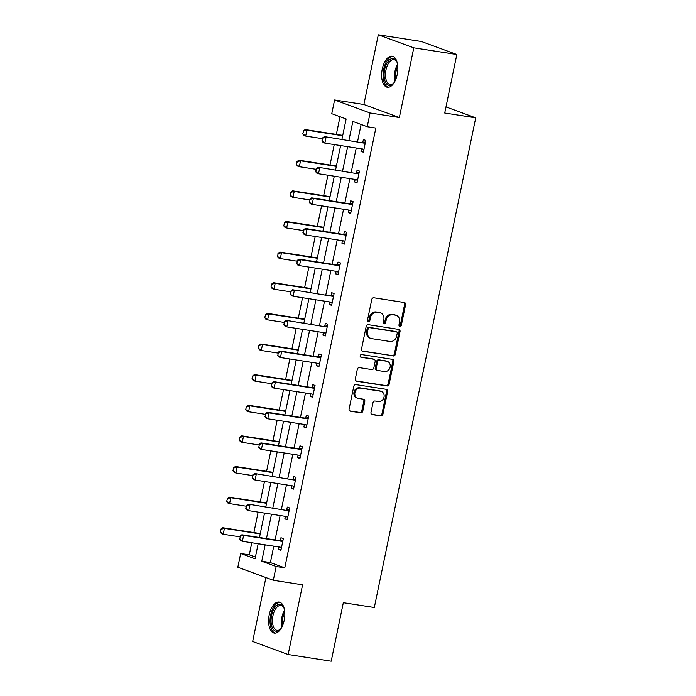<?xml version="1.0" encoding="UTF-8"?>
<svg xmlns="http://www.w3.org/2000/svg" width="696" height="696" viewBox="0 0 696 696"><rect width="100%" height="100%" fill="white"/><g stroke="black" fill="none" stroke-linecap="round" stroke-linejoin="round"><path stroke-width="1.04" d="M399.887 326.346A1.383 1.192 110.2 0 0 401.348 325.18L405.594 304.7A1.975 1.705 110.2 0 0 404.298 302.516L373.874 297.784A1.975 1.705 110.2 0 0 371.786 299.454L367.54 319.925A1.383 1.192 110.2 0 0 369.907 320.299L370.455 317.646A6.325 5.446 110.2 0 1 377.145 312.321L379.677 312.713A6.325 5.446 110.2 0 1 380.582 312.948A6.325 5.446 110.2 0 1 383.809 319.725L383.261 322.37A1.383 1.192 110.2 0 0 385.627 322.735L386.176 320.09A6.325 5.446 110.2 0 1 392.866 314.766L395.398 315.157A6.325 5.446 110.2 0 1 396.302 315.392A6.325 5.446 110.2 0 1 399.53 322.161L398.982 324.815A1.383 1.192 110.2 0 0 399.887 326.346M399.26 325.989A1.383 1.192 110.2 0 0 400.391 324.832L404.628 304.352A1.975 1.705 110.2 0 0 404.045 302.473M367.819 321.108A1.383 1.192 110.2 0 0 368.95 319.942L369.498 317.298L370.455 317.646M383.54 323.553A1.383 1.192 110.2 0 0 384.671 322.387L385.219 319.734L386.176 320.09M284.194 620.31A15.695 7.847 -81.2 0 0 279.122 602.057A15.695 7.847 -81.2 0 0 269.23 614.82A15.695 7.847 -81.2 0 0 274.302 633.082A15.695 7.847 -81.2 0 0 284.194 620.31M397.225 74.489A15.695 7.847 -81.2 0 0 392.152 56.237A15.695 7.847 -81.2 0 0 382.269 69A15.695 7.847 -81.2 0 0 387.341 87.261A15.695 7.847 -81.2 0 0 397.225 74.489M370.985 412.415A1.975 1.705 110.2 0 0 372.273 414.607L380.816 415.93A1.975 1.705 110.2 0 0 382.904 414.268L387.611 391.526A1.975 1.705 110.2 0 0 386.324 389.334L355.891 384.61A1.975 1.705 110.2 0 0 353.803 386.271L349.096 409.013A1.975 1.705 110.2 0 0 350.384 411.205L360.693 412.806A1.975 1.705 110.2 0 0 362.79 411.136L364.8 401.409A1.975 1.705 110.2 0 0 363.512 399.217L358.397 398.425A5.281 4.55 110.2 0 1 357.64 398.225A5.281 4.55 110.2 0 1 355.047 392.126A5.281 4.55 110.2 0 1 360.528 388.116L380.564 391.222A5.281 4.55 110.2 0 1 381.321 391.422A5.281 4.55 110.2 0 1 383.914 397.52A5.281 4.55 110.2 0 1 378.424 401.531L375.092 401.018A1.975 1.705 110.2 0 0 373.004 402.68L370.985 412.415M273.78 546.169L270.379 562.577L284.768 567.858L276.155 566.518L273.31 580.264L237.832 567.24L240.677 553.494L255.058 558.775L258.173 543.741M456.837 54.514L413.789 47.833L378.311 34.8L421.367 41.49L456.837 54.514L444.727 113.022L475.725 117.841L374.317 607.504L343.319 602.692L331.2 661.2L288.153 654.51L302.586 584.814L273.31 580.264M378.311 34.8L363.877 104.496L399.356 117.528L413.789 47.833M399.356 117.528L370.081 112.978L367.227 126.724L352.846 121.443L348.922 140.409M284.768 567.858L375.84 128.064L367.227 126.724M393.223 355.995A1.975 1.705 110.2 0 0 395.311 354.325L400.026 331.592A1.975 1.705 110.2 0 0 398.73 329.399L368.306 324.675A1.975 1.705 110.2 0 0 366.218 326.337L361.502 349.079A1.975 1.705 110.2 0 0 362.799 351.271L392.266 355.639A1.975 1.705 110.2 0 0 394.354 353.977L399.06 331.235A1.975 1.705 110.2 0 0 398.477 329.356M393.814 361.555L389.108 384.296A1.975 1.705 110.2 0 1 387.019 385.958L356.596 381.234A1.975 1.705 110.2 0 1 355.299 379.042L357.318 369.315A1.975 1.705 110.2 0 1 359.406 367.645L371.742 369.567A1.975 1.705 110.2 0 0 373.83 367.897L375.17 361.441A1.975 1.705 110.2 0 0 373.882 359.258L361.033 357.257A1.383 1.192 110.2 0 1 361.589 354.56L392.527 359.362A1.975 1.705 110.2 0 1 393.814 361.555L392.857 361.207L388.15 383.948L389.108 384.296M265.915 577.549L252.674 641.486L288.153 654.51M475.725 117.841L445.988 106.923M361.111 124.48L357.535 141.749M356.239 147.996L351.184 172.382M349.897 178.62L344.842 203.006M343.554 209.252L338.5 233.639M337.212 239.876L332.157 264.262M330.87 270.509L325.815 294.895M324.527 301.133L319.473 325.519M318.176 331.766L313.13 356.152M311.834 362.399L306.788 386.776M305.492 393.022L300.446 417.409M299.15 423.655L294.103 448.033M292.807 454.279L287.761 478.665M286.465 484.912L281.419 509.298M280.123 515.536L275.077 539.922M361.485 148.805L360.963 151.328L363.364 152.215L365.8 140.427L363.399 139.548L362.799 142.463L365.487 141.949M355.143 179.438L354.621 181.96L357.022 182.839L359.458 171.059L357.057 170.181L356.456 173.095L359.145 172.573M348.8 210.07L348.278 212.584L350.671 213.472L353.116 201.692L350.714 200.805L350.114 203.719M342.458 240.694L341.936 243.217L344.329 244.096L346.773 232.316L344.372 231.437L343.772 234.352M336.116 271.327L335.594 273.85L337.986 274.729L340.431 262.949L338.03 262.061L337.43 264.976M329.774 301.951L329.251 304.474L331.644 305.353L334.089 293.573L331.688 292.694L331.087 295.609L333.775 295.087M323.431 332.584L322.909 335.107L325.302 335.985L327.746 324.205L325.345 323.327L324.745 326.233L327.433 325.719M317.089 363.208L316.567 365.731L318.959 366.609L321.404 354.829L319.003 353.951L318.403 356.865M310.747 393.84L310.225 396.363L312.617 397.242L315.053 385.462L312.661 384.584L312.06 387.489M304.396 424.464L303.874 426.987L306.275 427.866L308.711 416.086L306.318 415.207L305.718 418.122M298.053 455.097L297.531 457.62L299.933 458.499L302.368 446.719L299.976 445.84L299.367 448.755M291.711 485.721L291.189 488.244L293.59 489.123L296.026 477.343L293.634 476.464L293.025 479.379L295.713 478.865M285.369 516.354L284.847 518.877L287.248 519.755L289.684 507.976L287.291 507.097L286.682 510.011L289.371 509.489M279.026 546.986L278.504 549.501L280.906 550.388L283.342 538.608L280.949 537.721L280.34 540.635M340.013 116.728L336.351 134.398M334.245 144.577L330.008 165.022M327.903 175.209L323.666 195.654M321.561 205.833L317.324 226.278M315.218 236.466L310.981 256.911M308.876 267.09L304.639 287.544M302.534 297.723L298.297 318.168M296.191 328.347L291.955 348.8M289.849 358.979L285.612 379.424M283.507 389.603L279.27 410.057M277.165 420.236L272.928 440.681M270.814 450.869L266.585 471.314M264.471 481.493L260.243 501.938M258.129 512.125L253.901 532.57M251.787 542.75L249.29 554.834L255.415 557.078M249.29 554.834L240.677 553.494M341.927 139.322L346.138 118.981L331.757 113.7L334.602 99.954L370.081 112.978M363.877 104.496L334.602 99.954M265.167 544.829L261.774 561.237L276.155 566.518M347.626 146.656L342.58 171.042M341.284 177.289L336.238 201.666M334.941 207.913L329.895 232.299M328.599 238.545L323.553 262.923M322.257 269.169L317.202 293.555M315.914 299.802L310.86 324.188M309.572 330.426L304.517 354.812M303.23 361.059L298.175 385.445M296.887 391.683L291.833 416.069M290.545 422.315L285.49 446.702M284.194 452.939L279.148 477.325M277.852 483.572L272.806 507.958M271.51 514.205L266.464 538.582M259.469 537.495L264.515 513.117M265.811 506.871L270.857 482.485M272.153 476.238L277.199 451.861M278.496 445.614L283.542 421.228M284.838 414.981L289.884 390.595M291.18 384.357L296.226 359.971M297.523 353.725L302.569 329.339M303.865 323.101L308.92 298.715M310.207 292.468L315.262 268.082M316.55 261.844L321.604 237.458M322.892 231.211L327.947 206.825M329.234 200.579L334.289 176.201M335.576 169.954L340.631 145.568M270.379 562.577L261.774 561.237M360.963 151.328L363.46 151.719M354.621 181.96L357.118 182.352M348.278 212.584L350.775 212.976M341.936 243.217L344.433 243.609M335.594 273.85L338.091 274.233M329.251 304.474L331.748 304.865M322.909 335.107L325.406 335.489M316.567 365.731L319.064 366.122M310.225 396.363L312.721 396.746M303.874 426.987L306.379 427.379M297.531 457.62L300.037 458.003M291.189 488.244L293.695 488.635M284.847 518.877L287.344 519.26M278.504 549.501L281.001 549.892M396.302 315.392L395.345 315.036A6.325 5.446 110.2 0 0 394.441 314.801L395.398 315.157M385.219 319.734A6.325 5.446 110.2 0 1 391.909 314.409L394.441 314.801M380.582 312.948L379.625 312.591A6.325 5.446 110.2 0 0 378.72 312.365L379.677 312.713M369.498 317.298A6.325 5.446 110.2 0 1 376.188 311.965L378.72 312.365M362.094 350.958L392.266 355.639M397.216 333.34A1.383 1.192 110.2 0 0 396.311 331.809L369.602 327.659A1.383 1.192 110.2 0 0 368.14 328.825L367.566 331.618A6.325 5.446 110.2 0 0 370.794 338.395A6.325 5.446 110.2 0 0 371.699 338.63L389.951 341.458A6.325 5.446 110.2 0 0 396.642 336.133L397.216 333.34M395.737 331.592A1.383 1.192 110.2 0 0 395.354 331.453L396.311 331.809M370.794 338.395L369.837 338.038A6.325 5.446 110.2 0 1 366.609 331.27L367.183 328.469A1.383 1.192 110.2 0 1 368.645 327.303L395.354 331.453M355.891 380.921L386.062 385.61A1.975 1.705 110.2 0 0 388.15 383.948M374.161 359.327L373.204 358.979A1.975 1.705 110.2 0 0 372.917 358.901L360.458 356.97M384.549 371.551A5.281 4.55 110.2 0 0 390.03 367.54A5.281 4.55 110.2 0 0 387.437 361.441A5.281 4.55 110.2 0 0 386.68 361.241L379.625 360.145A1.975 1.705 110.2 0 0 377.536 361.816L376.197 368.271A1.975 1.705 110.2 0 0 377.493 370.455L384.549 371.551M387.437 361.441L386.48 361.085A5.281 4.55 110.2 0 0 385.723 360.893L386.68 361.241M377.206 370.385L376.249 370.037A1.975 1.705 110.2 0 1 375.24 367.914L376.579 361.459A1.975 1.705 110.2 0 1 378.668 359.797L385.723 360.893M392.857 361.207A1.975 1.705 110.2 0 0 392.274 359.327M381.321 391.422L380.355 391.065A5.281 4.55 110.2 0 0 379.607 390.874L380.564 391.222M357.64 398.225L356.683 397.877A5.281 4.55 110.2 0 1 354.09 391.778A5.281 4.55 110.2 0 1 359.571 387.759L379.607 390.874M349.679 410.892L359.736 412.45A1.975 1.705 110.2 0 0 361.824 410.788L363.843 401.053A1.975 1.705 110.2 0 0 363.251 399.182M371.568 414.294L379.851 415.573A1.975 1.705 110.2 0 0 381.939 413.911L386.654 391.169A1.975 1.705 110.2 0 0 386.062 389.29M342.736 135.389L305.17 129.552L306.892 130.187L305.675 136.077L322.379 138.669M303.021 133.989L305.675 136.077L303.952 135.442L302.734 133.884L303.63 131.048L302.734 133.884M342.667 135.746L306.892 130.187L303.63 131.048M303.343 130.944L305.17 129.552M363.956 143.115L324.345 136.599L363.956 143.115A2.01 1.731 110.2 0 0 364.504 143.106L365.278 142.95M362.233 142.48A2.01 1.731 110.2 0 0 362.773 142.471L364.504 143.106M322.196 141.036L322.814 138.086L321.909 140.931L324.849 143.115L323.127 142.489L321.909 140.931M363.912 149.553L363.242 149.179A2.01 1.731 110.2 0 0 362.738 149.005L324.849 143.115L326.076 137.225L322.814 138.086M363.851 149.849L362.181 148.918M324.345 136.599L322.518 137.982M394.458 82.102A13.581 6.795 98.8 0 1 393.301 83.52A13.581 6.795 98.8 0 1 391.987 84.625A13.581 6.795 98.8 0 1 384.149 76.525A13.581 6.795 98.8 0 1 390.265 59.299A13.581 6.795 98.8 0 1 396.703 61.605A13.581 6.795 98.8 0 1 397.381 63.31M396.929 62.074A12.58 6.29 -81.2 0 0 393.919 59.665A12.58 6.29 -81.2 0 0 391.187 60.369A12.58 6.29 -81.2 0 0 385.506 73.767A12.58 6.29 -81.2 0 0 390.056 84.52A12.58 6.29 -81.2 0 0 392.779 83.825A12.58 6.29 -81.2 0 0 393.658 83.137M393.11 56.507A15.599 7.804 -81.2 0 0 390.134 57.42A15.599 7.804 -81.2 0 0 383.105 73.619A15.599 7.804 -81.2 0 0 388.325 87.287M281.428 627.914A13.581 6.795 98.8 0 1 280.27 629.341A13.581 6.795 98.8 0 1 272.91 628.853A13.581 6.795 98.8 0 1 271.623 615.403A13.581 6.795 98.8 0 1 283.672 607.425A13.581 6.795 98.8 0 1 284.342 609.13M283.89 607.895A12.58 6.29 -81.2 0 0 280.88 605.485A12.58 6.29 -81.2 0 0 272.962 615.716A12.58 6.29 -81.2 0 0 277.025 630.341A12.58 6.29 -81.2 0 0 280.618 628.958M280.07 602.327A15.599 7.804 -81.2 0 0 270.657 615.055A15.599 7.804 -81.2 0 0 275.294 633.108M336.394 166.013L298.828 160.184L300.55 160.811L299.332 166.701L316.036 169.302M296.679 164.621L299.332 166.701L297.61 166.074L296.392 164.517L297.288 161.672L296.392 164.517M336.325 166.37L300.55 160.811L297.288 161.672M297.001 161.568L298.828 160.184M330.052 196.646L292.485 190.808L294.208 191.444L292.99 197.333L309.694 199.926M290.336 195.245L292.99 197.333L291.267 196.698L290.049 195.141L290.658 192.2L290.049 195.141M329.982 197.003L294.208 191.444L290.945 192.305M290.658 192.2L292.485 190.808M357.613 173.739L318.002 167.223L357.613 173.739A2.01 1.731 110.2 0 0 358.153 173.73L358.936 173.582M355.891 173.113A2.01 1.731 110.2 0 0 356.43 173.095L358.153 173.73M315.853 171.66L316.462 168.719L315.566 171.555L318.507 173.748L316.784 173.113L315.566 171.555M357.57 180.177L356.9 179.803A2.01 1.731 110.2 0 0 356.395 179.629L318.507 173.748L319.734 167.858L316.462 168.719M357.509 180.481L355.839 179.551M318.002 167.223L316.175 168.615M310.12 199.343L309.511 202.292L310.12 199.343L313.383 198.482L311.66 197.855L349.549 203.737A2.01 1.731 110.2 0 0 350.088 203.728L352.802 203.206M351.228 210.81L350.558 210.436A2.01 1.731 110.2 0 0 350.053 210.262L312.165 204.38L313.383 198.482L351.271 204.372A2.01 1.731 110.2 0 0 351.811 204.363L352.594 204.206M309.511 202.292L312.165 204.38L310.442 203.745L309.224 202.188M351.167 211.106L349.496 210.175M311.66 197.855L309.833 199.239M323.71 227.27L286.143 221.441L287.866 222.076L286.648 227.966L303.352 230.559M283.994 225.878L286.648 227.966L284.925 227.331L283.707 225.774L284.603 222.929L283.707 225.774M323.64 227.627L287.866 222.076L284.603 222.929M284.316 222.824L286.143 221.441M317.367 257.903L279.801 252.065L281.523 252.7L280.305 258.59L297.009 261.183M277.652 256.511L280.305 258.59L278.583 257.955L277.365 256.398L278.261 253.561L277.365 256.398M317.298 258.26L281.523 252.7L278.261 253.561M277.974 253.457L279.801 252.065M311.025 288.535L273.458 282.698L275.181 283.333L273.963 289.223L290.667 291.815M271.31 287.135L273.963 289.223L272.232 288.588L271.022 287.03L271.631 284.081L271.022 287.03M310.947 288.884L275.181 283.333L271.918 284.194M271.631 284.081L273.458 282.698M303.778 229.976L303.169 232.916L303.778 229.976L307.04 229.115L305.318 228.479L343.206 234.369A2.01 1.731 110.2 0 0 343.746 234.352L346.46 233.83M344.885 241.434L344.215 241.06A2.01 1.731 110.2 0 0 343.711 240.886L305.822 235.004L307.04 229.115L344.929 234.996A2.01 1.731 110.2 0 0 345.468 234.987L346.251 234.839M303.169 232.916L305.822 235.004L304.1 234.369L302.882 232.812M344.825 241.738L343.154 240.807M305.318 228.479L303.491 229.871M297.436 260.6L296.827 263.549L297.436 260.6L300.698 259.747L298.975 259.112L336.864 264.993A2.01 1.731 110.2 0 0 337.403 264.985L340.118 264.463M338.543 272.066L337.873 271.692A2.01 1.731 110.2 0 0 337.369 271.518L299.48 265.637L300.698 259.747L338.587 265.628A2.01 1.731 110.2 0 0 339.126 265.62L339.909 265.463M296.827 263.549L299.48 265.637L297.757 265.002L296.54 263.445M338.482 272.362L336.812 271.431M298.975 259.112L297.149 260.495M332.244 296.261L292.633 289.736L332.244 296.261A2.01 1.731 110.2 0 0 332.784 296.244L333.567 296.096M330.522 295.626A2.01 1.731 110.2 0 0 331.061 295.609L332.784 296.244M290.484 294.182L291.093 291.233L290.197 294.069L293.138 296.261L291.415 295.626L290.197 294.069M332.201 302.699L331.531 302.316A2.01 1.731 110.2 0 0 331.026 302.151L293.138 296.261L294.356 290.371L291.093 291.233M332.131 302.995L330.47 302.064M292.633 289.736L290.806 291.128M304.683 319.16L267.116 313.322L268.839 313.957L267.621 319.847L284.325 322.439M264.967 317.767L267.621 319.847L265.889 319.212L264.68 317.654L265.576 314.818L264.68 317.654M304.604 319.516L268.839 313.957L265.576 314.818M265.289 314.714L267.116 313.322M325.902 326.885L286.291 320.369L325.902 326.885A2.01 1.731 110.2 0 0 326.441 326.876L327.224 326.728M324.179 326.25A2.01 1.731 110.2 0 0 324.719 326.241L326.441 326.876M284.142 324.806L284.464 321.752L283.855 324.701L286.796 326.894L285.073 326.259L283.855 324.701M325.85 333.323L325.189 332.949A2.01 1.731 110.2 0 0 324.684 332.775L286.796 326.894L288.014 321.004L284.751 321.865M325.789 333.619L324.127 332.688M286.291 320.369L284.464 321.752M298.34 349.792L260.774 343.954L262.496 344.59L261.278 350.48L277.982 353.072M258.625 348.392L261.278 350.48L259.547 349.844L258.338 348.287L258.947 345.338L258.338 348.287M298.262 350.14L262.496 344.59L259.234 345.451M258.947 345.338L260.774 343.954M278.409 352.489L277.8 355.439L278.409 352.489L281.671 351.628L279.949 350.993L317.837 356.883A2.01 1.731 110.2 0 0 318.376 356.865L321.082 356.343M319.507 363.956L318.838 363.582A2.01 1.731 110.2 0 0 318.342 363.408L280.453 357.518L281.671 351.628L319.56 357.518A2.01 1.731 110.2 0 0 320.099 357.5L320.873 357.353M277.8 355.439L280.453 357.518L278.731 356.883L277.513 355.325M319.447 364.252L317.785 363.321M279.949 350.993L278.122 352.385M291.998 380.416L254.423 374.579L256.154 375.214L254.936 381.103L271.64 383.705M252.283 379.024L254.936 381.103L253.205 380.468L251.995 378.92L252.605 375.97L251.995 378.92M291.92 380.773L256.154 375.214L252.892 376.075M252.605 375.97L254.423 374.579M272.066 383.122L271.457 386.062L272.066 383.122L275.329 382.261L273.606 381.625L311.486 387.507A2.01 1.731 110.2 0 0 312.034 387.498L314.74 386.976M313.165 394.58L312.495 394.206A2.01 1.731 110.2 0 0 311.999 394.032L274.111 388.15L275.329 382.261L313.217 388.142A2.01 1.731 110.2 0 0 313.757 388.133L314.531 387.985M271.457 386.062L274.111 388.15L272.38 387.515L271.17 385.958M313.104 394.876L311.443 393.945M273.606 381.625L271.779 383.017M285.656 411.049L248.08 405.211L249.812 405.846L248.594 411.736L265.298 414.329M245.94 409.648L248.594 411.736L246.863 411.101L245.653 409.544L246.549 406.708L245.653 409.544M285.577 411.397L249.812 405.846L246.549 406.708M246.262 406.603L248.08 405.211M265.724 413.746L265.115 416.695L265.724 413.746L268.987 412.885L267.264 412.25L305.144 418.139A2.01 1.731 110.2 0 0 305.692 418.131L308.398 417.6M306.823 425.212L306.153 424.838A2.01 1.731 110.2 0 0 305.657 424.664L267.769 418.775L268.987 412.885L306.875 418.775A2.01 1.731 110.2 0 0 307.415 418.757L308.189 418.609M265.115 416.695L267.769 418.775L266.037 418.139L264.828 416.591M306.762 425.508L305.1 424.577M267.264 412.25L265.437 413.642M279.314 441.673L241.738 435.835L243.47 436.47L242.243 442.36L258.947 444.962M239.598 440.281L242.243 442.36L240.52 441.725L239.302 440.176L239.92 437.227L239.302 440.176M279.235 442.03L243.47 436.47L240.207 437.332M239.92 437.227L241.738 435.835M259.382 444.379L258.773 447.319L259.382 444.379L262.644 443.517L260.922 442.882L298.801 448.763A2.01 1.731 110.2 0 0 299.341 448.755L302.055 448.233M300.481 455.837L299.811 455.462A2.01 1.731 110.2 0 0 299.306 455.288L261.426 449.407L262.644 443.517L300.533 449.398A2.01 1.731 110.2 0 0 301.072 449.39L301.846 449.242M258.773 447.319L261.426 449.407L259.695 448.772L258.486 447.215M300.42 456.141L298.758 455.201M260.922 442.882L259.095 444.274M272.962 472.306L235.396 466.468L237.127 467.103L235.9 472.993L252.605 475.585M233.247 470.905L235.9 472.993L234.178 472.358L232.96 470.8L233.578 467.86L232.96 470.8M272.893 472.662L237.127 467.103L233.865 467.964M233.578 467.86L235.396 466.468M294.19 480.031L254.571 473.506L294.19 480.031A2.01 1.731 110.2 0 0 294.73 480.014L295.504 479.866M292.459 479.396A2.01 1.731 110.2 0 0 292.999 479.387L294.73 480.014M252.43 477.952L253.04 475.003L252.143 477.848L255.084 480.031L253.353 479.405L252.143 477.848M294.138 486.469L293.468 486.095A2.01 1.731 110.2 0 0 292.964 485.921L255.084 480.031L256.302 474.141L253.04 475.003M294.077 486.765L292.416 485.834M254.571 473.506L252.752 474.898M266.62 502.93L229.054 497.101L230.785 497.727L229.558 503.617L246.262 506.218M226.905 501.538L229.558 503.617L227.836 502.99L226.618 501.433L227.514 498.588L226.618 501.433M266.551 503.286L230.785 497.727L227.514 498.588M227.227 498.484L229.054 497.101M287.848 510.655L248.228 504.139L287.848 510.655A2.01 1.731 110.2 0 0 288.388 510.647L289.162 510.499M286.117 510.02A2.01 1.731 110.2 0 0 286.656 510.011L288.388 510.647M246.088 508.576L246.41 505.531L245.801 508.472L248.742 510.664L247.01 510.029L245.801 508.472M287.796 517.093L287.126 516.719A2.01 1.731 110.2 0 0 286.621 516.545L248.742 510.664L249.96 504.774L246.697 505.635M287.735 517.398L286.073 516.458M248.228 504.139L246.41 505.531M260.278 533.562L222.711 527.725L224.434 528.36L223.216 534.25L239.92 536.842M220.562 532.162L223.216 534.25L221.493 533.615L220.275 532.057L221.171 529.221L220.275 532.057M260.208 533.919L224.434 528.36L221.171 529.221M220.884 529.117L222.711 527.725M240.355 536.259L239.746 539.209L240.355 536.259L243.617 535.398L241.886 534.772L279.775 540.653A2.01 1.731 110.2 0 0 280.314 540.644L283.028 540.122M281.454 547.726L280.784 547.352A2.01 1.731 110.2 0 0 280.279 547.178L242.391 541.288L243.617 535.398L281.497 541.288A2.01 1.731 110.2 0 0 282.045 541.279L282.82 541.123M239.746 539.209L242.391 541.288L240.668 540.662L239.45 539.104M281.393 548.022L279.731 547.091M241.886 534.772L240.068 536.155M400.391 324.832L401.348 325.18M368.95 319.942L369.907 320.299M384.671 322.387L385.627 322.735M391.909 314.409L392.866 314.766M376.188 311.965L377.145 312.321M404.628 304.352L405.594 304.7M362.251 351.071L362.799 351.271M399.06 331.235L400.026 331.592M394.354 353.977L395.311 354.325M368.645 327.303L369.602 327.659M367.183 328.469L368.14 328.825M366.609 331.27L367.566 331.618M386.062 385.61L387.019 385.958M356.048 381.034L356.596 381.234M372.917 358.901L373.882 359.258M378.668 359.797L379.625 360.145M376.579 361.459L377.536 361.816M375.24 367.914L376.197 368.271M359.571 387.759L360.528 388.116M363.843 401.053L364.8 401.409M361.824 410.788L362.79 411.136M359.736 412.45L360.693 412.806M349.844 411.005L350.384 411.205M386.654 391.169L387.611 391.526M381.939 413.911L382.904 414.268M379.851 415.573L380.816 415.93M371.734 414.407L372.273 414.607M363.242 149.179L362.799 149.014M395.032 81.032A12.58 6.29 98.8 0 1 397.599 64.502M397.799 66.268A12.163 6.081 -81.2 0 0 395.754 79.405M281.993 626.844A12.58 6.29 98.8 0 1 281.932 617.108A12.58 6.29 98.8 0 1 284.56 610.322M284.76 612.088A12.163 6.081 -81.2 0 0 282.976 617.308A12.163 6.081 -81.2 0 0 282.724 625.226M356.9 179.803L356.456 179.646M351.811 204.363L350.088 203.728M351.271 204.372L349.549 203.737M350.558 210.436L350.114 210.27M345.468 234.987L343.746 234.352M344.929 234.996L343.206 234.369M344.215 241.06L343.772 240.903M339.126 265.62L337.403 264.985M338.587 265.628L336.864 264.993M337.873 271.692L337.43 271.527M331.531 302.316L331.087 302.16M325.189 332.949L324.745 332.784M320.099 357.5L318.376 356.865M319.56 357.518L317.837 356.883M318.838 363.582L318.394 363.416M313.757 388.133L312.034 387.498M313.217 388.142L311.486 387.507M312.495 394.206L312.052 394.04M307.415 418.757L305.692 418.131M306.875 418.775L305.144 418.139M306.153 424.838L305.709 424.673M301.072 449.39L299.341 448.755M300.533 449.398L298.801 448.763M299.811 455.462L299.367 455.297M293.468 486.095L293.025 485.93M287.126 516.719L286.682 516.562M282.045 541.279L280.314 540.644M281.497 541.288L279.775 540.653M280.784 547.352L280.34 547.187M395.554 331.505L396.511 331.861"/></g></svg>
